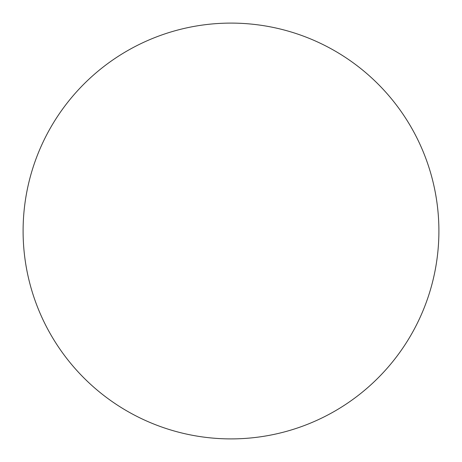 <?xml version="1.0" encoding="UTF-8"?>
<svg xmlns="http://www.w3.org/2000/svg" width="462" height="462" viewBox="0 0 462 462"><rect width="100%" height="100%" fill="white"/><g stroke="black" fill="none" stroke-linecap="round" stroke-linejoin="round"><path stroke-width="0.69" d="M23.1 231A207.9 207.9 0 0 0 231 438.9A207.9 207.9 0 0 0 438.9 231A207.9 207.9 0 0 0 231 23.1A207.9 207.9 0 0 0 23.1 231"/></g></svg>
